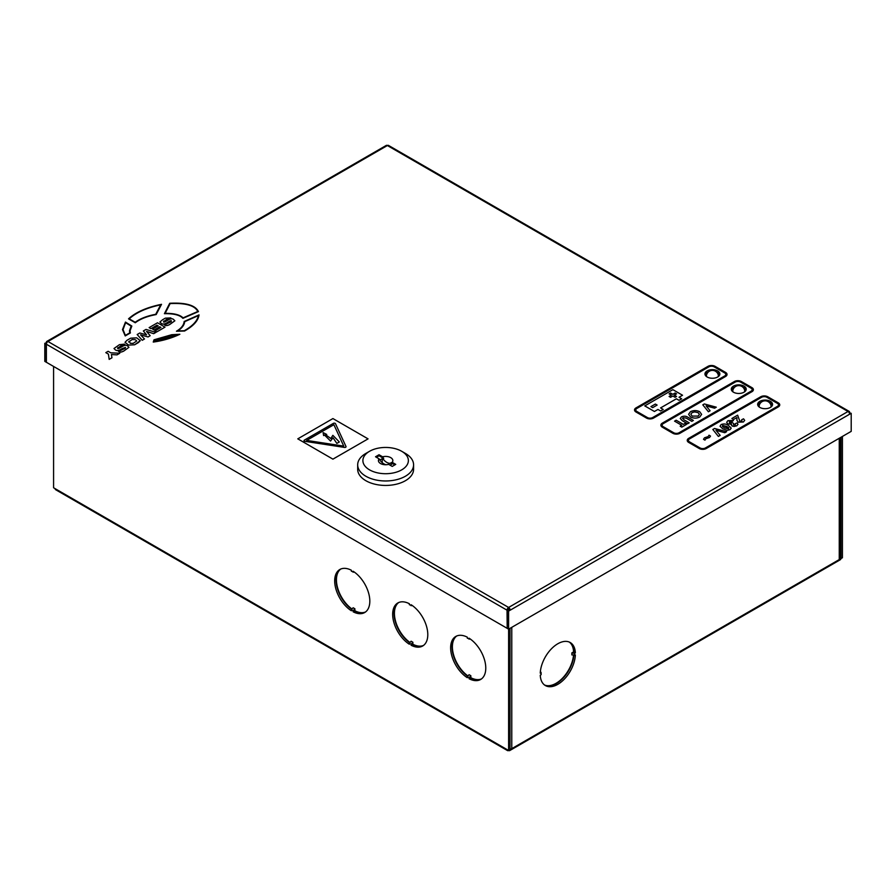 <?xml version="1.0" encoding="UTF-8"?>
<svg xmlns="http://www.w3.org/2000/svg" width="896" height="896" viewBox="0 0 896 896"><rect width="100%" height="100%" fill="white"/><g stroke="black" fill="none" stroke-linecap="round" stroke-linejoin="round"><path stroke-width="1.34" d="M842.419 436.442L842.419 557.749L841.008 558.566L839.91 557.928M458.752 666.098L457.99 665.661M511.773 627.334L511.773 748.642L510.014 749.459M839.91 437.886L839.91 558.667A2.24 1.288 180 0 1 839.25 559.574L511.773 748.642A2.24 1.288 180 0 1 510.014 749.022M839.91 558.13L840.84 558.667L839.25 559.574L839.25 438.267M573.866 655.312A24.842 14.347 -60 0 1 562.71 678.518A24.842 14.347 -60 0 1 544.701 685.126M569.509 642.163A24.842 14.347 -60 0 1 573.944 652.098L575.355 652.904A24.842 14.347 -60 0 0 570.226 642.533A24.842 14.347 -60 0 0 551.488 648.76A24.842 14.347 -60 0 0 540.254 673.165L541.117 672.672L540.389 671.418M569.318 642.074A24.842 14.347 120 0 1 573.597 651.885L571.861 652.893L571.861 654.92L575.355 654.931A24.842 14.347 -60 0 1 564.122 679.336A24.842 14.347 -60 0 1 545.384 685.563A24.842 14.347 -60 0 1 540.254 675.192L541.117 674.699L541.117 672.672M574.493 655.424L574.493 653.397L575.355 652.904M460.712 668.853L459.816 668.338M508.614 609.482L507.203 610.288L508.614 611.106L508.614 750.467A2.24 1.288 -60 0 1 507.494 750.579A2.24 1.288 -60 0 1 507.035 749.56L508.614 750.467L510.014 749.661L510.014 628.342M481.309 679.045A24.842 14.347 60 0 1 470.49 677.925L469.078 678.731L469.078 677.746L467.32 676.726L469.078 674.699L470.837 675.718L470.837 677.712A24.842 14.347 -120 0 0 481.477 678.922M467.746 676.245A24.842 14.347 60 0 1 453.219 654.976A24.842 14.347 60 0 1 456.501 636.07M423.338 645.568A24.842 14.347 60 0 1 412.507 644.448L411.107 645.254L411.107 644.269L409.349 643.261L411.107 641.222L412.866 642.242L412.866 644.246A24.842 14.347 -120 0 0 423.494 645.445M409.763 642.779A24.842 14.347 60 0 1 395.237 621.51A24.842 14.347 60 0 1 398.53 602.605M365.355 612.091A24.842 14.347 60 0 1 354.536 610.971L353.125 611.789L353.125 610.803L351.378 609.784L353.125 607.757L354.883 608.765L354.883 610.77A24.842 14.347 -120 0 0 365.523 611.979M351.792 609.302A24.842 14.347 60 0 1 337.266 588.034A24.842 14.347 60 0 1 340.547 569.128M412.552 605.73L409.349 604.71L409.349 603.725A24.842 14.347 60 0 0 397.802 602.974A24.842 14.347 60 0 0 393.837 622.317A24.842 14.347 60 0 0 409.349 644.246L409.349 643.261M411.107 605.73L411.107 604.733A24.842 14.347 60 0 1 426.619 626.662A24.842 14.347 60 0 1 422.654 646.005A24.842 14.347 60 0 1 411.107 645.254M53.581 366.453L53.581 487.76L55.16 488.678A2.24 1.288 120 0 0 55.63 489.698L507.494 750.579M354.581 572.253L351.378 571.234L351.378 570.248A24.842 14.347 60 0 0 339.83 569.498A24.842 14.347 60 0 0 335.854 588.84A24.842 14.347 60 0 0 351.378 610.77L351.378 609.784M353.125 572.253L353.125 571.267A24.842 14.347 60 0 1 368.648 593.197A24.842 14.347 60 0 1 364.672 612.539A24.842 14.347 60 0 1 353.125 611.789M470.534 639.195L467.32 638.187L467.32 637.19A24.842 14.347 60 0 0 455.784 636.451A24.842 14.347 60 0 0 451.808 655.794A24.842 14.347 60 0 0 467.32 677.712L467.32 676.726M469.078 639.195L469.078 638.21A24.842 14.347 60 0 1 484.602 660.139A24.842 14.347 60 0 1 480.626 679.482A24.842 14.347 60 0 1 469.078 678.731M841.008 437.248L841.008 558.566M508.614 750.467A2.24 1.288 -120 0 0 509.734 750.579A2.24 1.288 -120 0 0 510.194 749.56M840.84 558.667A2.24 1.288 60 0 1 840.37 559.686L509.734 750.579M353.125 610.803L354.883 608.765M411.107 644.269L412.866 642.242M469.078 677.746L470.837 675.718M456.691 635.992A24.842 14.347 -120 0 0 453.589 654.864A24.842 14.347 -120 0 0 467.981 675.965M398.709 602.515A24.842 14.347 -120 0 0 395.618 621.398A24.842 14.347 -120 0 0 410.01 642.499M340.738 569.05A24.842 14.347 -120 0 0 337.635 587.922A24.842 14.347 -120 0 0 352.027 609.022M571.861 652.893L574.493 653.397M544.533 685.003A24.842 14.347 120 0 0 562.43 678.25A24.842 14.347 120 0 0 573.507 655.234M346.046 446.712L346.046 446.723A1.243 0.717 180 0 0 346.002 446.522L335.474 423.674A1.243 0.717 0 0 0 333.39 423.36L304.349 440.126A1.243 0.717 180 0 0 303.99 440.63A1.243 0.717 0 0 0 304.909 441.336L344.478 447.418A1.243 0.717 0 0 0 346.046 446.712A1.243 0.717 180 0 1 344.478 447.406L304.909 441.325A1.243 0.717 180 0 1 303.99 440.63L303.99 440.642M717.674 370.91A7.459 4.301 0 0 0 709.554 369.981A7.459 4.301 0 0 0 704.95 373.957A7.459 4.301 0 0 0 707.134 376.992A7.459 4.301 0 0 0 715.266 377.933A7.459 4.301 0 0 0 719.858 373.957A7.459 4.301 0 0 0 717.674 370.91M719.723 374.763A7.459 4.301 0 0 0 717.674 372.534A7.459 4.301 0 0 0 716.464 371.963M708.344 371.963A7.459 4.301 0 0 0 705.085 374.763M744.027 386.131A7.459 4.301 0 0 0 735.907 385.19A7.459 4.301 0 0 0 731.304 389.166A7.459 4.301 0 0 0 733.488 392.213A7.459 4.301 0 0 0 741.608 393.142A7.459 4.301 0 0 0 746.211 389.166A7.459 4.301 0 0 0 744.027 386.131M746.077 389.984A7.459 4.301 0 0 0 744.027 387.744A7.459 4.301 0 0 0 742.818 387.184M734.698 387.184A7.459 4.301 0 0 0 731.438 389.984M770.381 401.341A7.459 4.301 0 0 0 762.261 400.411A7.459 4.301 0 0 0 757.658 404.387A7.459 4.301 0 0 0 759.842 407.422A7.459 4.301 0 0 0 767.962 408.363A7.459 4.301 0 0 0 772.565 404.387A7.459 4.301 0 0 0 770.381 401.341M772.43 405.194A7.459 4.301 0 0 0 770.381 402.965A7.459 4.301 0 0 0 769.171 402.394M761.051 402.394A7.459 4.301 0 0 0 757.792 405.194M682.539 395.237L679.022 397.264L681.666 398.81L679.022 400.322L676.39 398.81L660.598 407.926L663.219 409.45L660.576 410.973L657.944 409.45L654.427 411.488L644.773 405.91L672.874 389.659L682.539 395.237L679.045 397.275M725.794 374.45A3.73 2.15 0 0 0 724.707 372.938L714.168 366.856L724.707 372.938M724.707 372.915A3.73 2.15 0 0 1 725.794 374.438A3.73 2.15 0 0 1 724.707 375.962L652.68 417.547A3.73 2.15 0 0 1 647.405 417.547L636.866 411.466A3.73 2.15 0 0 1 635.768 409.942A3.73 2.15 0 0 1 636.866 408.419L708.893 366.834A3.73 2.15 180 0 1 714.168 366.856L714.168 366.856A3.73 2.15 180 0 0 708.893 366.834L636.866 408.442A3.73 2.15 0 0 0 635.768 409.954M693.37 420.426L691.802 421.355L686.078 418.029L683.099 417.771L683.704 419.653L689.203 422.834L687.635 423.763L682.394 420.739L680.243 418.499L681.486 416.886C683.894 415.822 686.112 415.99 688.139 417.402L693.37 420.426L691.802 421.355L686.078 418.051L683.099 417.794L682.506 418.555L683.099 417.794M680.243 418.499L682.394 420.739L687.635 423.763L689.203 422.834M701.624 414.366L699.72 417.043C696.64 418.488 693.571 418.466 690.536 416.987L688.598 414.322L690.469 411.69C693.538 410.222 696.618 410.222 699.686 411.712L701.624 414.366L699.72 417.043C696.64 418.466 693.571 418.443 690.536 416.965L688.598 414.322M716.296 407.187L714.605 408.184L706.115 405.866L710.091 410.771L708.411 411.768L702.811 404.835L704.334 403.95L716.296 407.187L714.605 408.184L706.138 405.888M710.091 410.771L708.411 411.768L702.811 404.835M674.565 421.142L676.144 420.224L683.357 424.39L684.925 423.483L686.504 424.39L681.778 427.146L680.198 426.227L681.778 425.298L674.565 421.142L681.755 425.309M752.147 389.67A3.73 2.15 0 0 0 751.061 388.158L740.522 382.066A3.73 2.15 180 0 0 735.246 382.066L663.219 423.651A3.73 2.15 0 0 0 662.122 425.163A3.73 2.15 0 0 0 663.219 426.675L673.758 432.768A3.73 2.15 0 0 0 679.022 432.768L751.061 391.182A3.73 2.15 0 0 0 752.147 389.659A3.73 2.15 0 0 0 751.061 388.136L740.522 382.066M726.6 431.67L724.808 432.723L715.96 430.27L720.171 435.378L718.379 436.419L712.824 429.475L714.56 428.478L726.6 431.67L724.808 432.723L715.982 430.304M720.171 435.4L718.379 436.442L712.824 429.475M710.494 436.106L709.52 437.517L705.813 438.749L704.973 440.149L703.506 439.298M731.17 428.243L730.027 429.688L727.115 430.349L722.714 428.792L720.026 426.238L721.134 424.547C723.845 423.584 726.286 423.886 728.47 425.466L731.147 428.019M731.147 428.042L730.027 429.71L727.115 430.326L722.714 428.781L720.026 426.238M735.314 424.962L735.157 423.763L737.094 422.912L737.979 424.29L736.792 425.802L734.07 426.462L731.998 425.97L731.416 424.178L727.765 423.909L726.656 422.363L727.922 420.638L733.376 420.493L731.886 421.613L729.355 421.523L729.568 423.002M733.376 420.493L731.886 421.59L729.355 421.523L729.568 422.979L732.446 422.688L733.645 423.573L733.544 424.906M731.226 424.883L731.416 424.155L727.765 423.898L726.656 422.341M736.938 420.426L738.282 422.184L736.938 420.403L736.848 417.558L733.578 419.474L731.886 418.488L737.632 415.162L739.749 421.053L741.944 421.12L741.686 419.731L743.546 418.824L744.677 420.358L743.366 422.005L738.282 422.184L743.366 421.982M733.578 419.474L736.848 417.558L736.982 418.163L736.848 417.581M744.677 420.358L743.366 422.005M778.501 404.88A3.73 2.15 0 0 0 777.414 403.368L766.875 397.286L777.414 403.346A3.73 2.15 0 0 1 778.501 404.869A3.73 2.15 0 0 1 777.414 406.392L705.376 447.978A3.73 2.15 0 0 1 700.112 447.978L689.573 441.896A3.73 2.15 0 0 1 688.475 440.373A3.73 2.15 0 0 1 689.573 438.872L761.6 397.286A3.73 2.15 180 0 1 766.875 397.286L766.875 397.286A3.73 2.15 180 0 0 761.6 397.264L689.573 438.85A3.73 2.15 0 0 0 688.475 440.373M634.525 409.942L634.525 409.965A4.973 2.867 0 0 0 634.525 409.965A4.973 2.867 0 0 0 635.981 411.992L646.52 418.051A4.973 2.867 0 0 0 653.554 418.051L725.581 376.466A4.973 2.867 0 0 0 727.037 374.461A4.973 2.867 0 0 0 727.037 374.45L727.037 374.438A4.973 2.867 0 0 0 725.581 372.411L715.042 366.33A4.973 2.867 180 0 0 708.019 366.33L635.981 407.915A4.973 2.867 0 0 0 634.525 409.942A4.973 2.867 0 0 0 635.981 411.97L646.52 418.074A4.973 2.867 0 0 0 653.554 418.074L725.581 376.488A4.973 2.867 0 0 0 727.037 374.438M751.934 391.709A4.973 2.867 0 0 0 753.39 389.67L753.39 389.67A4.973 2.867 0 0 0 751.934 387.632L741.395 381.539A4.973 2.867 180 0 0 734.373 381.539L662.334 423.125A4.973 2.867 0 0 0 660.878 425.152A4.973 2.867 0 0 0 660.878 425.174A4.973 2.867 0 0 0 662.334 427.202L672.874 433.294A4.973 2.867 0 0 0 679.907 433.294L751.934 391.686A4.973 2.867 0 0 0 753.39 389.659L753.39 389.67M687.232 440.373L687.232 440.395A4.973 2.867 0 0 0 688.688 442.4L699.227 448.482A4.973 2.867 0 0 0 706.261 448.482L778.288 406.896A4.973 2.867 0 0 0 779.744 404.891A4.973 2.867 0 0 0 779.744 404.88A4.973 2.867 0 0 0 778.288 402.842L767.749 396.76A4.973 2.867 180 0 0 760.726 396.76L688.688 438.346A4.973 2.867 0 0 0 687.232 440.373A4.973 2.867 0 0 0 687.232 440.395A4.973 2.867 0 0 0 688.688 442.422L699.227 448.504A4.973 2.867 0 0 0 706.261 448.504L778.288 406.918A4.973 2.867 0 0 0 779.744 404.869L779.744 404.891M184.509 331.05C193.435 326.032 198.274 320.656 199.013 314.91L184.162 321.496C183.792 325.147 181.227 328.395 176.445 331.229L184.509 331.027C193.435 326.01 198.274 320.634 199.013 314.888L199.013 314.91M182.885 318.338L198.442 311.606C195.373 305.222 185.797 302.445 169.725 303.274L164.405 313.69C173.757 313.499 179.917 315.045 182.885 318.338L198.442 311.606M122.629 345.778L124.936 344.445L124.421 344.131L119.459 344.658L114.005 348.51L115.27 349.787C116.85 351.075 119.123 350.683 122.08 348.622L125.496 347.424L125.205 348.286L118.686 351.422C119.728 352.442 121.442 352.307 123.816 351.03L128.946 347.312L127.658 346.013C126.426 344.781 124.387 345.094 121.531 346.931C119.067 348.466 117.757 348.958 117.6 348.398L120.77 345.856L124.936 344.422M117.6 348.421L120.77 345.834L122.629 345.755M114.005 348.51L115.27 349.81C116.85 351.098 119.123 350.706 122.08 348.645L125.496 347.446L125.205 348.264L125.496 347.446M138.342 342.642L140.28 340.67L136.685 337.848L130.659 338.184L126.963 340.323L125.026 342.306L128.61 345.117L134.646 344.781L140.28 340.682M297.786 438.85L332.92 459.133L368.066 438.872L332.92 418.566L297.786 438.85L332.92 459.155L368.066 438.872M163.498 321.922L166.678 319.357L170.845 317.923L165.357 318.147L162.568 319.76L159.914 322.011L161.179 323.31C162.758 324.587 165.032 324.206 167.989 322.146L171.405 320.936L171.114 321.776L164.595 324.923C165.637 325.931 167.339 325.808 169.725 324.52L174.854 320.813L173.566 319.502C172.334 318.282 170.285 318.584 167.44 320.432C164.965 321.966 163.654 322.448 163.498 321.899L166.678 319.334L170.845 317.923M153.25 342.048L153.25 342.07C162.826 340.749 171.685 338.15 179.85 334.275L171.718 334.712L154 339.808L153.25 342.048C162.826 340.726 171.685 338.128 179.85 334.253L179.85 334.275M128.52 318.853L135.285 322.739C140.28 318.942 147.235 316.21 156.173 314.563L161.526 304.326C146.843 307.306 135.845 312.144 128.52 318.853L135.285 322.75C140.28 318.92 147.235 316.198 156.173 314.552L161.526 304.326M130.021 330.848L131.835 326.054L125.474 322.078L122.483 329.605L125.238 335.922L130.379 332.954L130.021 330.837L131.835 326.054M149.128 327.622L150.931 328.686L156.979 325.17L158.189 325.864L152.578 329.101L154.134 330.019L159.746 326.782L160.944 327.454L155.03 330.87L156.778 331.901L164.998 327.152L157.483 322.795L149.128 327.622L150.931 328.686L156.979 325.192L158.166 325.875M152.578 329.101L154.134 330.019L159.746 326.76L160.933 327.466M153.698 333.682L155.96 332.371L146.003 329.426L143.349 330.949L146.541 334.846L139.821 332.987L137.178 334.522L142.251 340.29L144.502 338.99L140.582 334.858L148.03 336.952L150.17 335.709L146.563 331.408L153.698 333.682L155.96 332.371M117.018 354.861L119.795 353.248L110.734 352.8L108.125 351.299L105.818 352.621L108.427 354.155L109.166 359.386L111.955 357.784L111.406 354.525L117.018 354.861L111.418 354.547M44.8 343.325L44.8 361.379L46.2 362.186L46.2 344.131L44.8 343.325L46.85 342.675M46.379 342.406A2.24 1.288 60 0 1 46.85 341.387A2.24 1.288 60 0 1 47.958 341.499L508.614 607.454A2.24 1.288 60 0 1 510.194 610.187L849.621 414.221A2.24 1.288 -120 0 0 848.042 411.488L387.386 145.533A2.24 1.288 -120 0 0 386.266 145.421L46.85 341.387M508.782 609.381L510.194 610.187L508.614 611.106M508.435 609.582L508.614 607.454A2.24 1.288 120 0 0 507.035 610.187L507.203 628.141M849.621 414.221L851.2 413.314L849.24 412.821M507.203 610.288L507.203 628.342L508.614 629.16L851.2 431.368L851.2 413.314M507.035 628.242L46.379 362.286L46.379 344.232A2.24 1.288 -60 0 1 47.958 341.499L387.386 145.533A2.24 1.288 -60 0 1 388.506 145.421L849.15 411.376A2.24 1.288 120 0 0 848.042 411.488L508.614 607.454M849.621 412.597L849.621 412.395A2.24 1.288 120 0 0 849.15 411.376M333.883 424.704L306.678 440.406L333.883 424.693L343.75 446.107L333.883 424.704M343.75 446.107L306.667 440.406M332.864 435.333L339.326 441.974L336.851 443.408L333.043 437.741L330.546 441.022L324.52 435.053L323.613 435.579L323.131 432.622L326.715 434.426L325.517 434.694L330.826 438.502L332.864 435.333M325.528 434.706L326.715 434.437M323.131 432.622L323.613 435.59L324.52 435.064L330.546 441.034L333.043 437.752L336.851 443.419L339.326 441.974M159.914 322.034L161.179 323.288C162.758 324.565 165.032 324.184 167.989 322.123C170.027 320.813 171.17 320.421 171.405 320.925L171.405 320.936M164.349 324.766L164.595 324.901C165.637 325.92 167.339 325.786 169.725 324.509L174.854 320.79M163.498 321.899L163.856 320.981M125.026 342.306L128.61 345.094L134.646 344.758L138.342 342.619M132.216 339.517L128.531 341.97L132.216 339.539L135.038 339.629L132.216 339.539M135.845 340.088L136.696 340.962L135.845 340.11M129.27 341.242L130.267 343.314L133.213 343.358L136.696 340.962M118.451 351.266L118.686 351.4C119.728 352.419 121.442 352.285 123.816 351.008L128.946 347.312M117.6 348.398L117.947 347.48M177.957 334.734L171.92 335.026L154.448 340.066L153.91 341.645L177.957 334.734M177.957 334.746L171.92 335.037L154.448 340.088L153.91 341.667M164.405 313.69L164.405 313.701C173.757 313.477 179.917 315.022 182.885 318.315M197.826 311.506C194.824 305.491 185.595 302.859 170.139 303.576L165.133 313.354C173.914 313.23 179.894 314.742 183.075 317.856L197.826 311.483C194.824 305.48 185.595 302.837 170.139 303.565L165.133 313.376M129.192 318.819L135.195 322.291C140.224 318.584 147.067 315.918 155.725 314.294L160.686 304.819C146.776 307.776 136.27 312.446 129.192 318.819M160.686 304.83C146.776 307.798 136.27 312.458 129.192 318.842M176.445 331.229L184.509 331.027M184.262 330.736C192.629 325.987 197.344 320.936 198.397 315.594L184.699 321.642C184.296 325.125 181.933 328.216 177.632 330.926L184.262 330.736M198.397 315.605L184.699 321.664C184.296 325.136 181.933 328.238 177.632 330.949M122.483 329.605L125.238 335.899L130.379 332.931M131.174 326.11L125.608 322.694L123.021 329.627L125.373 335.384L129.797 332.83L129.483 330.837L131.174 326.11M131.174 326.133L125.608 322.717L123.021 329.638M129.786 332.83L129.483 330.837M164.998 327.13L156.778 331.901M155.03 330.87L156.778 331.878M143.349 330.949L146.563 334.835M137.178 334.522L142.251 340.29M142.251 340.267L144.502 338.968M140.605 334.846L148.03 336.952L150.17 335.698M146.563 331.408L153.698 333.659M105.818 352.621L108.427 354.133L109.166 359.386M109.166 359.363L111.955 357.762M117.018 354.838L119.795 353.226M741.944 421.12L741.686 419.709L741.944 421.12M733.578 419.451L731.886 418.477M737.979 424.29L736.792 425.779L734.07 426.451L731.998 425.947L731.416 424.155M735.157 423.741L735.314 424.95L735.157 423.741M733.544 424.894L733.645 423.573L733.544 424.894L735.314 424.95M729.355 421.501L729.568 422.979M724.394 427.806L728.571 428.848L728.706 427.795L722.602 425.421L722.467 426.485L724.394 427.806M728.706 427.773L728.571 428.848L728.706 427.773L726.768 426.44L722.602 425.421M722.602 425.398L722.467 426.474L722.602 425.398M710.494 436.027L709.52 437.494L705.813 438.738L704.973 440.126L703.506 439.275L704.502 437.797L708.198 436.576L709.027 435.187L710.494 436.094M655.357 404.062L657.115 405.07L652.669 407.646L650.91 406.627L655.357 404.062L657.093 405.082M650.922 406.638L655.357 404.085M671.362 395.158L669.11 393.859L670.578 393.008L672.829 394.33L675.08 393.03L676.525 393.87L674.296 395.181L676.525 396.469L675.08 397.298L672.829 395.998L670.578 397.298L669.11 396.458L671.362 395.158L669.133 396.469M669.133 393.87L670.578 393.03L672.829 394.33M672.829 394.307L675.08 393.008L676.547 393.859M674.296 395.158L676.547 396.458M644.773 405.888L654.427 411.488L657.944 409.45M663.219 409.438L660.576 410.973L657.944 409.438M681.666 398.787L679.022 400.31L676.39 398.81M676.39 398.787L660.576 407.915M660.878 425.152L660.878 425.174A4.973 2.867 0 0 0 662.334 427.19L672.874 433.272A4.973 2.867 0 0 0 679.907 433.272L751.934 391.686M740.522 382.043A3.73 2.15 180 0 0 735.246 382.043L663.219 423.651A3.73 2.15 0 0 0 662.122 425.152M686.504 424.39L681.778 427.146M681.778 427.123L680.198 426.205M692.126 416.069L698.163 416.091L699.418 414.378L698.085 412.63L694.658 411.902L692.059 412.619L690.838 414.31L692.126 416.069M699.418 414.378L698.085 412.608L694.658 411.88L692.059 412.597L690.838 414.299M401.71 451.293L405.395 453.421A27.955 16.139 180 0 1 413.582 464.834A27.955 16.139 180 0 1 405.395 476.246A27.955 16.139 180 0 1 374.931 479.741A27.955 16.139 180 0 1 357.683 464.834A27.955 16.139 180 0 1 365.87 453.421L369.555 451.293A22.736 13.126 180 0 1 401.71 451.293A22.736 13.126 180 0 1 401.71 469.862A22.736 13.126 180 0 1 369.555 469.862A22.736 13.126 180 0 1 369.555 451.293L365.87 453.421M413.582 464.834L413.582 469.302A27.955 16.139 180 0 1 405.395 480.715A27.955 16.139 180 0 1 374.931 484.21A27.955 16.139 180 0 1 357.683 469.302L357.683 464.834M390.051 465.158L392.034 464.005L390.667 463.221A9.811 5.667 -120 0 1 386.736 462.358A9.811 5.667 -120 0 1 382.805 458.685A5.779 3.338 0 0 1 383.701 458.45A9.621 5.555 60 0 1 382.603 456.803L379.042 454.742L375.525 456.77L379.098 458.83A7.202 4.155 0 0 0 380.296 463.366A7.202 4.155 0 0 0 380.531 463.523A7.202 4.155 0 0 0 388.662 464.352L392.224 466.413L395.73 464.374L392.168 462.325A9.621 5.555 60 0 1 391.07 462.706L394.856 464.89M379.098 458.83A9.621 5.555 -120 0 0 383.88 463.859A9.621 5.555 -120 0 0 386.176 464.722M392.168 462.325A7.202 4.155 0 0 0 390.723 457.632A7.202 4.155 0 0 0 382.603 456.803M382.805 458.685L379.702 459.805M382.222 462.672L382.222 458.349M383.701 458.45L379.042 455.762L376.41 457.285M379.042 455.762L379.042 454.742M770.672 407.243A5.958 3.438 0 0 0 771.075 406.011A5.958 3.438 0 0 0 771.03 405.563A6.059 6.059 0 0 0 759.203 405.563A5.958 3.438 0 0 0 759.147 406.011A5.958 3.438 0 0 0 759.55 407.243M568.926 669.39L569.598 669.01M565.578 674.576L566.451 674.072M744.318 392.034A5.958 3.438 0 0 0 744.722 390.79A5.958 3.438 0 0 0 744.677 390.342A6.059 6.059 0 0 0 732.85 390.342A5.958 3.438 0 0 0 732.794 390.79A5.958 3.438 0 0 0 733.197 392.034M717.965 376.824A5.958 3.438 0 0 0 718.368 375.581A5.958 3.438 0 0 0 718.323 375.133A6.059 6.059 0 0 0 706.496 375.133A5.958 3.438 0 0 0 706.44 375.581A5.958 3.438 0 0 0 706.843 376.824M507.035 749.56L55.16 488.678M46.379 344.232L507.035 610.187M759.147 406.011L759.147 406.963M771.075 406.011L771.075 406.963M732.794 390.79L732.794 391.754M744.722 390.79L744.722 391.754M706.44 375.581L706.44 376.533M718.368 375.581L718.368 376.533"/></g></svg>
